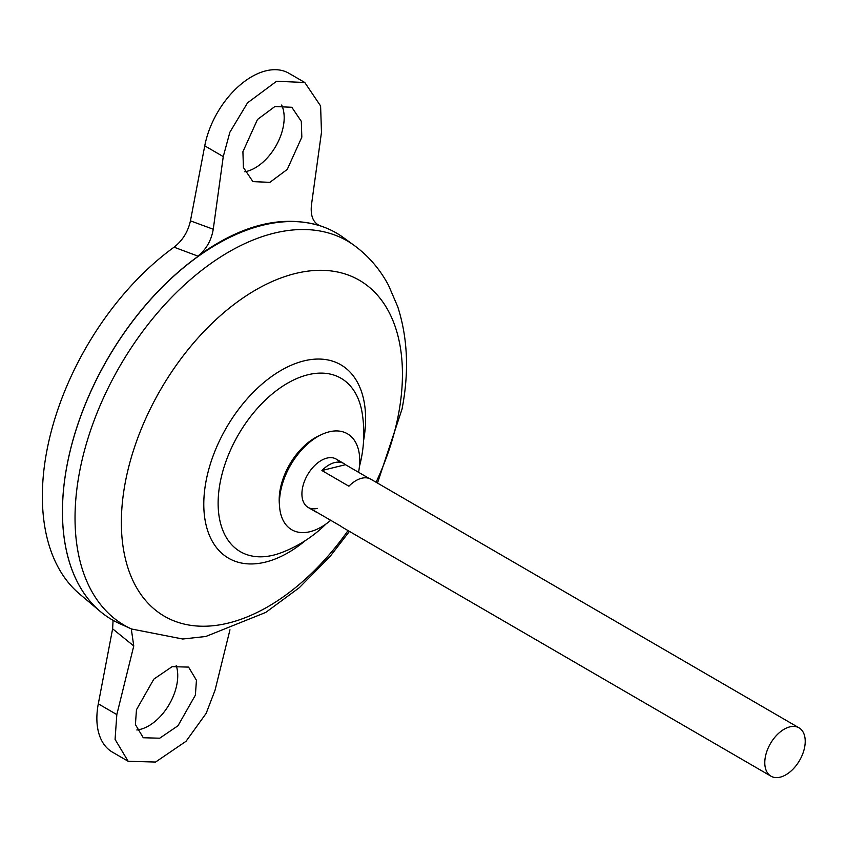 <?xml version="1.0" encoding="UTF-8"?>
<svg xmlns="http://www.w3.org/2000/svg" width="847" height="847" viewBox="0 0 847 847"><rect width="100%" height="100%" fill="white"/><g stroke="black" fill="none" stroke-linecap="round" stroke-linejoin="round"><path stroke-width="1.27" d="M330.69 520.302A55.489 33.435 -59.9 0 1 279.584 506.781A55.489 33.435 -59.9 0 1 280.579 491.408A55.489 33.435 -59.9 0 1 321.489 434.606A55.489 33.435 -59.9 0 1 358.599 472.107A55.489 33.435 -59.9 0 1 358.567 472.298M279.584 506.781L279.319 503.436A51.815 31.223 -59.9 0 1 280.262 489.09A51.815 31.223 -59.9 0 1 318.461 436.036L321.489 434.606M317.35 508.369A27.94 16.834 -59.9 0 1 302.495 488.094A27.94 16.834 -59.9 0 1 326.931 458.1A27.94 16.834 -59.9 0 1 339.531 462.176M281.649 105.039A41.916 25.251 -59.9 0 1 283.322 126.404A41.916 25.251 -59.9 0 1 244.794 171.782M301.828 137.15L301.31 121.354L291.813 107.273L274.894 106.531L257.477 119.48L242.909 151.729L243.428 167.526L252.925 181.618L269.844 182.359L287.26 169.411L301.828 137.15M136.822 729.976A41.916 25.251 120.1 0 0 176.875 684.387A41.916 25.251 120.1 0 0 176.218 665.52M136.462 709.722L153.868 679.103L172.142 666.653L188.574 667.108L196.44 680.257L195.392 695.133L177.986 725.752L159.712 738.203L143.281 737.748L135.414 724.598L136.462 709.722M317.604 512.7A27.94 16.834 -59.9 0 1 315.825 511.884A27.94 16.834 -59.9 0 1 314.237 510.741L341.235 526.421A27.94 16.834 120.1 0 0 342.823 527.565L770.971 776.18A27.94 16.834 -59.9 0 1 765.36 756.879A27.94 16.834 -59.9 0 1 779.378 732.644A27.94 16.834 -59.9 0 1 799.039 727.848A27.94 16.834 -59.9 0 1 804.65 747.149A27.94 16.834 -59.9 0 1 790.643 771.384A27.94 16.834 -59.9 0 1 770.971 776.18M315.825 511.884L308.107 507.406A27.94 16.834 -59.9 0 1 302.495 488.094A27.94 16.834 -59.9 0 1 326.931 458.1A27.94 16.834 -59.9 0 1 336.174 459.074L343.882 463.553A27.94 16.834 -59.9 0 1 345.47 464.696L369.112 478.417M62.667 502.091A223.481 134.641 -59.9 0 1 67.061 465.225A223.481 134.641 -59.9 0 1 209.897 248.542M119.363 623.498A223.544 134.673 -59.9 0 1 67.061 465.257A223.544 134.673 -59.9 0 1 183.99 267.345A223.544 134.673 -59.9 0 1 343.437 237.605L354.279 245.482A222.168 133.847 -59.9 0 0 195.805 275.042A222.168 133.847 -59.9 0 0 79.597 471.737A222.168 133.847 -59.9 0 0 131.581 629.003L119.363 623.498M326.021 523.975A127.579 127.579 0 0 1 281.193 552.742L281.193 552.742A100.264 60.402 -59.9 0 1 273.465 555.156A100.264 60.402 -59.9 0 1 220.188 482.409A100.264 60.402 -59.9 0 1 307.874 374.776A100.264 60.402 -59.9 0 1 362.198 413.23L362.198 413.23A127.579 127.579 0 0 1 359.446 466.411M111.931 619.676A223.544 134.673 -59.9 0 1 100.19 611.396A223.544 134.673 -59.9 0 1 67.029 465.236A223.544 134.673 -59.9 0 1 323.427 226.954A223.544 134.673 -59.9 0 1 336.439 233.052M100.19 611.396L79.322 593.768A218.748 131.793 -59.9 0 1 46.86 450.742A218.748 131.793 -59.9 0 1 174.059 247.186C182.55 240.569 188.013 231.792 190.437 220.855L204.752 145.843A69.856 42.085 -59.9 0 1 239.775 85.272A69.856 42.085 -59.9 0 1 288.933 73.287L304.782 82.487L276.588 81.259L247.546 102.836L229.886 132.206L223.259 156.589L213.253 229.241C211.358 240.453 206.234 249.41 197.891 256.112C241.628 224.582 282.411 214.492 320.24 225.842L319.88 225.715M319.51 225.567L320.24 225.842C313.242 222.973 310.309 216.006 311.463 204.932L321.479 132.291L320.6 105.96L304.782 82.487M197.891 256.112L174.059 247.186M112.619 628.823L98.305 703.825A69.856 42.085 120.1 0 0 112.333 752.083L128.183 761.294L115.076 739.389L116.822 714.582L133.762 645.965L112.619 628.823L113.085 620.322M799.039 727.848L370.891 479.233A27.94 16.834 120.1 0 0 348.9 486.21L321.902 470.53A27.94 16.834 -59.9 0 1 343.882 463.553M345.47 464.696L321.902 470.53M229.971 629.776L215.032 690.273L206.16 713.365L186.033 741.294L155.573 762.046L128.183 761.294M131.285 628.866L133.762 645.965M348.022 530.582A194.238 117.024 -59.9 0 1 185.419 624.355A194.238 117.024 -59.9 0 1 125.356 482.049A194.238 117.024 -59.9 0 1 295.232 273.539A194.238 117.024 -59.9 0 1 398.45 414.469A194.238 117.024 -59.9 0 1 376.079 482.25M305.534 540.46A111.825 67.379 -59.9 0 1 206.086 480.948A111.825 67.379 -59.9 0 1 303.258 361.066A111.825 67.379 -59.9 0 1 363.607 440.451M116.822 714.582L98.305 703.825M190.437 220.855L213.253 229.241M223.259 156.589L204.752 145.843M131.581 629.003L182.74 639.019L205.789 636.489L265.736 612.434L299.298 587.691L330.012 556.553L349.43 531.397M377.487 483.065L402.029 409.112C409.196 372.14 407.778 338.027 397.751 306.762L388.508 285.28C379.996 269.293 368.593 256.027 354.279 245.482M318.864 225.281L323.427 226.954"/></g></svg>
